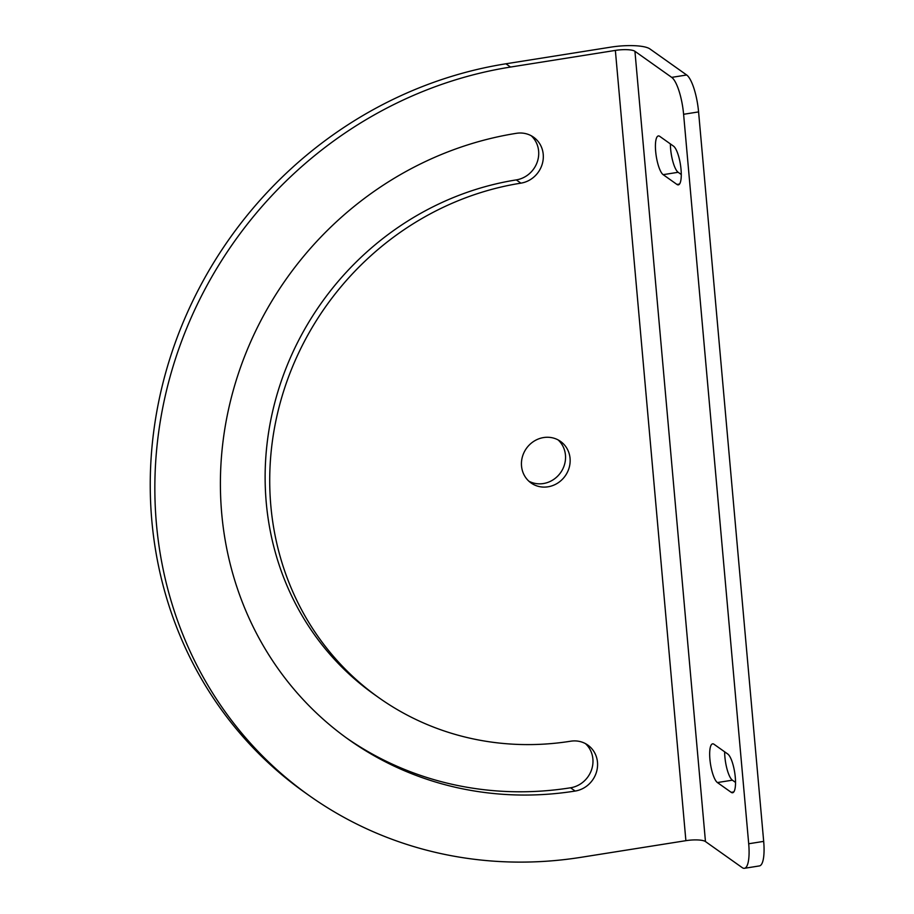 <?xml version="1.0" encoding="UTF-8"?>
<svg xmlns="http://www.w3.org/2000/svg" width="914" height="914" viewBox="0 0 914 914"><rect width="100%" height="100%" fill="white"/><g stroke="black" fill="none" stroke-linecap="round" stroke-linejoin="round"><path stroke-width="1.37" d="M516.296 179.898A288.687 269.516 125.3 0 0 275.845 398.71A288.687 269.516 125.3 0 0 374.18 694.389L378.784 697.656A288.687 269.516 -54.7 0 0 570.69 741.208A25.786 24.072 -54.7 0 1 587.839 745.093A25.786 24.072 -54.7 0 1 596.625 771.507A25.786 24.072 -54.7 0 1 575.146 791.056A340.259 317.661 -54.7 0 1 348.942 739.723A340.259 317.661 -54.7 0 1 233.036 391.203A340.259 317.661 -54.7 0 1 516.444 133.307A25.786 24.072 -54.7 0 1 533.582 137.203A25.786 24.072 -54.7 0 1 542.368 163.617A25.786 24.072 -54.7 0 1 520.889 183.154L516.296 179.898A25.786 24.072 125.3 0 0 537.329 161.789A25.786 24.072 125.3 0 0 531.183 135.718M615.362 50.407A15.721 3.805 -5.1 0 1 634.933 51.298L671.699 77.37A31.453 8.317 81 0 1 683.603 114.284L748.703 843.759A31.453 8.317 81 0 1 744.442 868.3A31.453 8.317 81 0 1 742.225 867.637L705.459 841.554A15.721 3.805 -5.1 0 0 685.888 840.674L581.053 857.309A408.821 381.664 -54.7 0 1 309.286 795.637A408.821 381.664 -54.7 0 1 170.027 376.911A408.821 381.664 -54.7 0 1 510.526 67.053L615.362 50.407L685.888 840.674M744.442 868.3L759.42 865.924A31.453 8.317 -99 0 0 763.681 841.383L748.703 843.759M378.784 697.656A288.687 269.516 -54.7 0 1 280.438 401.966A288.687 269.516 -54.7 0 1 520.889 183.154M731.2 792.335A19.811 5.244 81 0 0 732.594 792.758A19.811 5.244 81 0 0 735.027 774.844A19.811 5.244 81 0 0 727.784 754.039L713.994 744.259A19.811 5.244 81 0 0 712.6 743.847A19.811 5.244 81 0 0 710.178 761.762A19.811 5.244 81 0 0 717.41 782.555L731.2 792.335L733.793 791.924M676.954 184.445A19.811 5.244 81 0 0 678.348 184.868A19.811 5.244 81 0 0 680.77 166.954A19.811 5.244 81 0 0 673.527 146.149L659.748 136.369A19.811 5.244 81 0 0 658.343 135.946A19.811 5.244 81 0 0 655.921 153.86A19.811 5.244 81 0 0 663.164 174.665L676.954 184.445L679.548 184.034M510.526 67.053L505.933 63.786L610.758 47.151A31.453 7.598 -5.1 0 1 649.9 48.922L686.677 74.994A31.453 8.317 -99 0 1 698.582 111.908L763.681 841.383M670.385 143.921A19.811 5.244 -99 0 0 678.142 172.289L681.284 174.517M724.642 751.811A19.811 5.244 -99 0 0 732.388 780.179L735.53 782.407M521.528 466.037A25.478 23.775 -54.7 0 1 533.993 441.211A25.478 23.775 -54.7 0 1 560.533 441.405A25.478 23.775 -54.7 0 1 565.195 475.943A25.478 23.775 -54.7 0 1 531.057 482.958A25.478 23.775 -54.7 0 1 521.528 466.037M528.863 481.187A25.478 23.775 125.3 0 0 560.59 472.675A25.478 23.775 125.3 0 0 558.123 439.92M346.657 738.078A340.259 317.661 125.3 0 0 570.542 787.788A25.786 24.072 125.3 0 0 591.587 769.679A25.786 24.072 125.3 0 0 585.44 743.608M505.933 63.786A408.821 381.664 125.3 0 0 165.423 373.655A408.821 381.664 125.3 0 0 304.682 792.381L309.286 795.637M634.933 51.298L705.459 841.554M698.582 111.908L683.603 114.284M686.677 74.994L671.699 77.37M663.164 174.665L678.142 172.289M717.41 782.555L732.388 780.179M575.146 791.056L570.542 787.788"/></g></svg>
